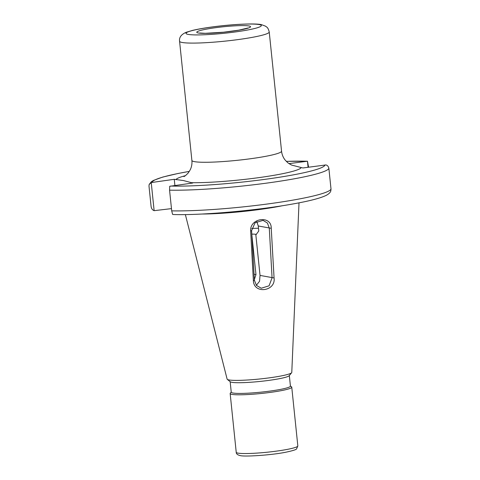 <?xml version="1.0" encoding="UTF-8"?>
<svg xmlns="http://www.w3.org/2000/svg" width="480" height="480" viewBox="0 0 480 480"><rect width="100%" height="100%" fill="white"/><g stroke="black" fill="none" stroke-linecap="round" stroke-linejoin="round"><path stroke-width="0.72" d="M251.76 228.498A19.554 1.98 174.1 0 1 258.498 228.27M254.154 280.212L255.966 274.602L251.838 234.648M251.808 234.144A11.358 1.146 174.1 0 1 255.69 234.3A11.358 1.146 174.1 0 1 256.266 234.552M171.474 208.626L154.134 210.672C152.58 210.126 151.578 208.806 151.122 206.712L148.986 186.018L149.166 184.47L151.23 182.568L174.258 179.298L183.426 180.546L192.726 183.024L169.698 186.288L169.566 190.164L171.702 210.858L172.602 214.392L173.556 214.53C200.652 215.454 256.158 210.564 291.954 204.138C308.73 201.21 320.124 198.294 326.154 195.396C328.818 193.986 330.366 192.492 330.804 190.92L331.014 189.084L328.878 168.39C328.404 166.422 327.42 165.27 325.92 164.94L302.868 167.97L292.578 165.318M282.636 205.686A57.552 5.82 174.1 0 1 201.972 214.026M250.656 231.126C249.546 217.926 271.566 214.878 271.242 228.312L274.068 277.956C275.958 291.348 253.92 294.396 253.386 280.782L250.656 231.126L251.61 230.61L254.394 280.26L256.464 285.426L261.27 288.222L269.07 285.81L272.07 277.848L269.292 228.198L267.444 223.056L263.076 220.368L255.078 222.756L251.61 230.61M299.01 202.836L291.78 372.42A32.508 3.288 174.1 0 1 291.648 372.72A32.508 3.288 174.1 0 1 263.208 378.612A32.508 3.288 174.1 0 1 228.798 379.902A32.508 3.288 174.1 0 1 227.31 379.368A32.508 3.288 174.1 0 1 227.118 379.104L185.364 214.578M291.648 372.72L289.194 375.708A29.748 3.006 174.1 0 1 263.166 381.096A29.748 3.006 174.1 0 1 231.684 382.278A29.748 3.006 174.1 0 1 230.322 381.792L227.31 379.368M289.332 375.54L290.424 386.094A29.748 3.006 174.1 0 1 265.764 391.626A29.748 3.006 174.1 0 1 232.788 392.982A29.748 3.006 174.1 0 1 231.246 392.208L230.154 381.654M290.406 385.938L291.564 386.868A30.966 3.132 174.1 0 1 291.756 387.168A30.966 3.132 174.1 0 1 266.094 392.934A30.966 3.132 174.1 0 1 231.762 394.344A30.966 3.132 174.1 0 1 230.16 393.534A30.966 3.132 174.1 0 1 230.286 393.204L231.228 392.052M256.788 221.526L258.264 225.978L258.78 230.97L255.852 234.966L260.034 275.418L259.554 281.244L256.374 285.318M308.076 167.256L307.452 161.22L288.99 163.62M286.278 161.364L307.452 161.22L308.598 167.184M151.23 182.568L154.134 210.672M174.894 185.46L174.258 179.298M254.394 280.26L253.386 280.782M271.242 228.312L258.264 225.978M260.034 275.418L274.068 277.956M249.144 26.004A27.024 2.73 174.1 0 1 232.236 31.212A27.024 2.73 174.1 0 1 198.186 32.964A27.024 2.73 174.1 0 1 215.094 27.756A27.024 2.73 174.1 0 1 249.144 26.004M187.968 34.362A37.86 3.828 -5.9 0 0 235.674 31.902A37.86 3.828 -5.9 0 0 259.362 24.606A37.86 3.828 -5.9 0 0 211.656 27.066A37.86 3.828 -5.9 0 0 187.968 34.362M179.574 41.25C179.028 37.416 181.236 34.428 186.21 32.274L192.72 30.348C200.658 28.518 210.804 26.952 223.146 25.65C241.332 23.748 257.28 23.514 261.522 24.672L265.572 26.19C266.616 27.318 267.828 26.64 269.232 31.986A45.072 4.56 174.1 0 1 231.876 40.374A45.072 4.56 174.1 0 1 181.908 42.426A45.072 4.56 174.1 0 1 179.574 41.25L191.886 160.428A45.072 4.56 -5.9 0 0 194.226 161.604A45.072 4.56 -5.9 0 0 244.194 159.546A45.072 4.56 -5.9 0 0 281.55 151.164C281.94 154.524 283.128 157.482 285.114 160.026L287.694 162.666C290.298 164.454 291.96 165.342 292.674 165.342L292.65 165.336M175.92 179.634A63.096 6.378 174.1 0 1 185.394 175.662M297.828 445.908A30.966 3.132 174.1 0 1 272.16 451.674A30.966 3.132 174.1 0 1 237.834 453.084A30.966 3.132 174.1 0 1 236.226 452.274C236.208 453.816 237.456 454.902 239.982 455.538C243.666 456.924 271.038 455.226 285.768 452.232C292.824 450.732 296.442 449.586 296.634 448.788L297.828 445.908L291.756 387.168M152.136 182.322A86.892 8.784 174.1 0 1 189.324 171.408M286.302 161.388A86.892 8.784 174.1 0 1 306.516 161.226M331.014 189.084A90.498 9.15 174.1 0 1 269.778 203.682A90.498 9.15 174.1 0 1 171.702 210.858M328.878 168.39A90.498 9.15 174.1 0 1 267.636 182.988A90.498 9.15 174.1 0 1 169.566 190.164M324.99 164.946A86.892 8.784 174.1 0 1 266.124 179.19A86.892 8.784 174.1 0 1 170.604 186.042M301.206 167.634A63.096 6.378 174.1 0 1 258.576 177.666A63.096 6.378 174.1 0 1 191.058 182.688M254.058 274.218L255.966 274.602M247.836 28.02L238.656 30.192L223.548 32.214L205.254 33.312L199.734 33M183.894 176.586C184.656 176.388 186.09 175.182 188.202 172.974L190.194 169.866C191.634 166.962 192.198 163.812 191.886 160.428M269.232 31.986L281.55 151.164M149.166 184.47L151.38 181.68L153.378 180.456L162.756 177.066L177.972 173.496L189.348 171.378M230.16 393.534L236.226 452.274"/></g></svg>
